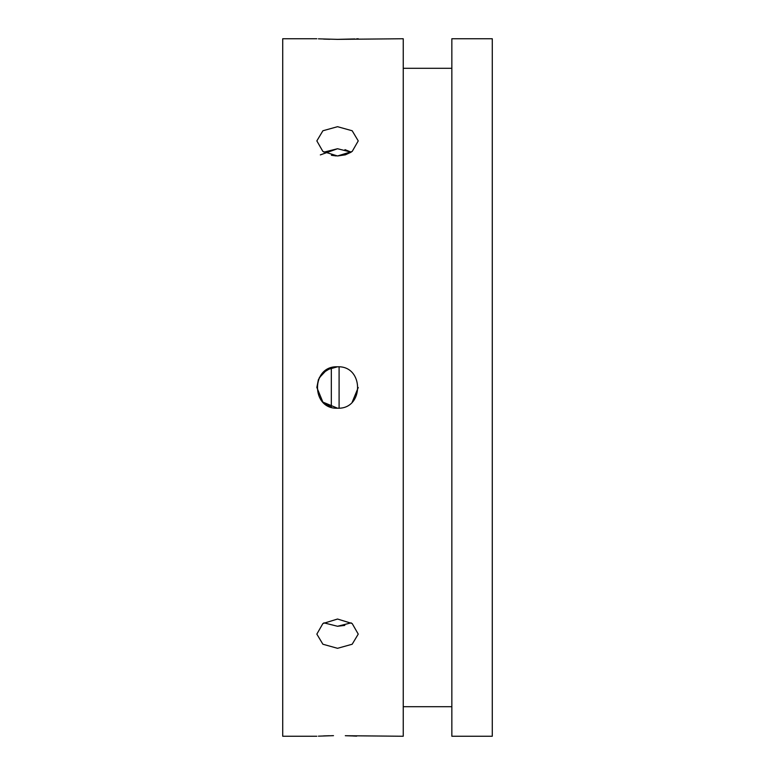 <?xml version="1.0" encoding="UTF-8"?>
<svg xmlns="http://www.w3.org/2000/svg" width="775" height="775" viewBox="0 0 775 775"><rect width="100%" height="100%" fill="white"/><g stroke="black" fill="none" stroke-linecap="round" stroke-linejoin="round"><path stroke-width="1.16" d="M337.542 648.307L322.894 644.238L316.839 634.105L322.904 623.536L337.542 619.031L352.179 623.536L358.244 634.105L352.179 644.238L337.542 648.307M323.892 622.848L337.542 626.268L351.182 622.848M318.409 736.163L333.483 735.659M329.394 735.727L323.514 735.921M322.846 372.911L318.418 379.556M318.409 379.585L316.839 387.481M316.839 387.432L322.875 402.109L337.542 408.202C310.833 409.481 310.823 365.529 337.542 366.798L326.847 369.772L319.222 377.851L322.884 372.872L331.322 367.757L331.322 407.243L322.797 402.041M331.409 155.281L336.243 155.94M320.337 154.893L337.542 148.732L323.892 152.152M345.301 735.717L403.242 736.25L403.242 38.75L337.542 39.36L318.409 38.837M323.64 39.089L329.762 39.283M337.542 155.969L322.894 151.464L316.839 140.895L322.904 130.762L337.542 126.693L352.179 130.762L358.244 140.895L352.179 151.464L337.542 155.969L345.292 154.845M337.542 366.798C364.211 365.509 364.298 409.462 337.542 408.202M316.839 38.75L282.72 38.75L282.72 736.25L316.839 736.25M451.844 68.297L403.242 68.297M451.844 706.703L403.242 706.703M492.28 736.25L492.28 38.75L451.844 38.75L451.844 736.25L492.28 736.25M344.982 149.643L351.182 152.152L337.542 148.732M344.798 625.406L337.542 626.268M352.208 402.109L358.244 387.519M356.626 736.153L352.489 735.959M351.898 735.93L345.582 735.727M337.542 39.36L354.911 38.934M356.587 38.847L358.244 38.75M345.427 154.806L351.182 152.152M339.092 408.144L339.092 366.856"/></g></svg>
